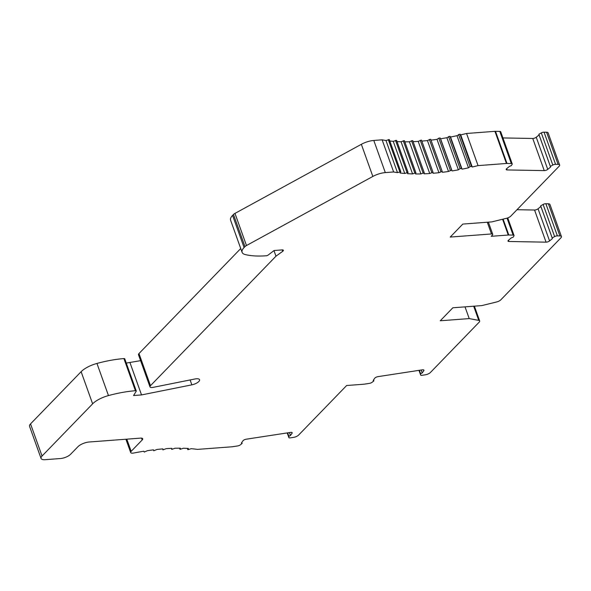 <?xml version="1.0" encoding="UTF-8"?>
<svg xmlns="http://www.w3.org/2000/svg" width="591" height="591" viewBox="0 0 591 591"><rect width="100%" height="100%" fill="white"/><g stroke="black" fill="none" stroke-linecap="round" stroke-linejoin="round"><path stroke-width="0.89" d="M240.411 444.801A2.623 0.968 -19.7 0 1 237.641 445.939L232.492 446.73A4.373 1.61 -19.7 0 1 231.901 446.796L197.46 449.389A139.868 51.491 160.3 0 0 191.181 448.687L187.835 449.714L188.381 448.48A139.868 51.491 160.3 0 0 183.35 448.251L180.011 449.359L180.358 448.2A139.868 51.491 160.3 0 0 175.01 448.237L171.686 449.419L171.833 448.34A139.868 51.491 160.3 0 0 166.204 448.643L162.909 449.891L162.872 448.894A139.868 51.491 160.3 0 0 156.984 449.455L153.734 450.77L153.512 449.854A139.868 51.491 160.3 0 0 147.41 450.682L144.226 452.063L143.827 451.228A139.868 51.491 160.3 0 0 133.721 453.024A4.373 1.61 -19.7 0 1 130.67 452.536A4.373 1.61 -19.7 0 1 131.165 451.339L142.202 439.948A4.373 1.61 160.3 0 0 142.697 438.744A4.373 1.61 160.3 0 0 140.614 438.123L89.211 441.994A8.739 3.221 160.3 0 0 77.909 446.73L70.602 454.272A7.868 2.896 -19.7 0 1 60.43 458.535L45.226 459.68A8.739 3.221 -19.7 0 1 41.06 458.431A8.739 3.221 -19.7 0 1 42.05 456.03L92.632 403.83A17.486 6.435 -19.7 0 1 108.463 395.578A69.93 25.745 -19.7 0 1 135.42 390.725A1.751 0.643 -19.7 0 1 136.255 390.969A1.751 0.643 -19.7 0 1 136.196 391.279L133.566 395.527L141.537 394.928L191.868 384.844A6.553 2.416 160.3 0 0 199.581 379.703A6.553 2.416 160.3 0 0 194.941 378.986L153.084 387.371A4.373 1.61 -19.7 0 1 149.988 386.891A4.373 1.61 -19.7 0 1 150.483 385.687L275.967 256.199L282.697 251.33A2.623 0.968 160.3 0 0 283.385 250.281A2.623 0.968 160.3 0 0 282.136 249.904L274.091 250.51L268.262 254.994A1.751 0.643 -19.7 0 1 266.194 255.77A69.93 25.745 -19.7 0 1 245.147 254.529A17.486 6.435 -19.7 0 1 242.103 252.342A17.486 6.435 -19.7 0 1 244.083 247.54L244.977 246.617A4.373 1.61 -19.7 0 1 246.477 245.531L372.847 176.443A13.113 4.824 -19.7 0 1 385.302 172.594L393.636 171.966A139.868 51.491 160.3 0 0 397.477 172.624L400.801 171.686L400.063 172.986A139.868 51.491 160.3 0 0 404.739 173.473L408.078 172.446L407.539 173.68A139.868 51.491 160.3 0 0 412.562 173.902L415.901 172.801L415.562 173.961A139.868 51.491 160.3 0 0 420.91 173.917L424.235 172.742L424.079 173.82A139.868 51.491 160.3 0 0 429.716 173.518L433.011 172.269L433.048 173.266A139.868 51.491 160.3 0 0 438.936 172.705L442.179 171.39L442.4 172.299A139.868 51.491 160.3 0 0 448.51 171.479L451.687 170.097L452.093 170.932A139.868 51.491 160.3 0 0 458.38 169.853L460.086 168.657L461.468 168.398L462.051 169.159A139.868 51.491 160.3 0 0 468.478 167.837L470.052 166.625L471.463 166.315L472.224 167.002A139.868 51.491 160.3 0 0 478.053 165.613L506.45 163.478A4.373 1.61 -19.7 0 1 506.989 163.463L511.304 163.537A2.623 0.968 -19.7 0 1 512.227 163.921A2.623 0.968 -19.7 0 1 512.124 164.409L511.281 165.694L509.538 166.315L506.709 168.634A2.623 0.968 160.3 0 0 506.192 169.558A2.623 0.968 160.3 0 0 507.115 169.942L544.252 170.607A2.623 0.968 160.3 0 0 547.754 169.381L550.583 167.054L550.376 166.403L552.814 165.044A2.357 0.872 -19.7 0 1 555.577 164.335L558.096 164.379A4.373 1.61 -19.7 0 1 559.64 165.022A4.373 1.61 -19.7 0 1 559.145 166.226L510.764 216.143A4.373 1.61 -19.7 0 1 506.546 218.278L491.771 221.891L462.812 224.07L450.224 237.065L491.49 233.962A2.623 0.968 -19.7 0 1 492.739 234.332A2.623 0.968 -19.7 0 1 492.443 235.055L491.224 236.311L508.26 235.026A4.373 1.61 -19.7 0 1 508.799 235.011L513.114 235.092A2.623 0.968 -19.7 0 1 514.037 235.477A2.623 0.968 -19.7 0 1 513.934 235.957L513.091 237.25L511.348 237.863L508.519 240.19A2.623 0.968 160.3 0 0 508.001 241.106A2.623 0.968 160.3 0 0 508.925 241.49L546.062 242.162A2.623 0.968 160.3 0 0 549.564 240.929L552.393 238.609L552.186 237.951L554.624 236.599A2.357 0.872 -19.7 0 1 557.387 235.89L559.906 235.935A4.373 1.61 -19.7 0 1 561.45 236.577A4.373 1.61 -19.7 0 1 560.955 237.774L500.799 299.851A4.373 1.61 -19.7 0 1 496.58 301.986L481.805 305.599L452.846 307.778L440.258 320.773L469.217 318.593L478.754 320.381A4.373 1.61 -19.7 0 1 479.678 320.957A4.373 1.61 -19.7 0 1 479.183 322.161L430.396 372.507A4.373 1.61 -19.7 0 1 425.343 374.805L422.329 375.263A2.357 0.872 -19.7 0 1 420.629 375.012A2.357 0.872 -19.7 0 1 420.607 374.893L420.622 373.719L422.225 372.928L423.806 370.705A2.623 0.968 160.3 0 0 423.939 370.173A2.623 0.968 160.3 0 0 422.336 369.84L377.959 376.644A2.623 0.968 160.3 0 0 374.76 378.225L373.172 380.449L373.911 380.885L372.182 382.237A2.623 0.968 -19.7 0 1 369.419 383.374L364.27 384.165A4.373 1.61 -19.7 0 1 363.679 384.231L346.644 385.517L298.625 435.065A4.373 1.61 -19.7 0 1 293.564 437.37L290.558 437.828A2.357 0.872 -19.7 0 1 288.859 437.576A2.357 0.872 -19.7 0 1 288.836 437.458L288.851 436.284L290.454 435.493L292.035 433.269A2.623 0.968 160.3 0 0 292.168 432.738A2.623 0.968 160.3 0 0 290.565 432.405L246.181 439.209A2.623 0.968 160.3 0 0 242.982 440.79L241.401 443.014L242.133 443.442L240.411 444.801M242.133 443.442L241.785 442.474M290.454 435.493L289.413 432.582M288.851 436.284L287.625 432.856M517.007 209.709L534.56 210.027A2.623 0.968 160.3 0 0 538.054 208.793L540.883 206.466L540.676 205.816L543.114 204.456A2.357 0.872 -19.7 0 1 545.877 203.755L548.396 203.799A4.373 1.61 -19.7 0 1 549.94 204.434L561.45 236.577M502.919 137.932L532.75 138.471A2.623 0.968 160.3 0 0 536.244 137.238L539.073 134.918L538.866 134.26L541.304 132.909A2.357 0.872 -19.7 0 1 544.067 132.199L546.586 132.244A4.373 1.61 -19.7 0 1 548.13 132.886L559.64 165.022M430.994 140.148A139.868 51.491 160.3 0 0 437 139.343L438.832 138.161L440.184 137.954L440.583 138.789A139.868 51.491 160.3 0 0 446.87 137.71L449.958 136.255L450.541 137.023A139.868 51.491 160.3 0 0 456.976 135.694L459.953 134.172L460.714 134.866A139.868 51.491 160.3 0 0 466.543 133.477L494.94 131.335A4.373 1.61 -19.7 0 1 495.487 131.32L499.794 131.401A2.623 0.968 -19.7 0 1 500.717 131.786L512.227 163.921M421.848 141.101A139.868 51.491 160.3 0 0 427.426 140.562L430.676 139.247L442.179 171.375L430.676 139.247M413.102 141.663A139.868 51.491 160.3 0 0 418.206 141.382L421.501 140.126L432.989 172.232M404.813 141.825A139.868 51.491 160.3 0 0 409.4 141.781L412.725 140.599L424.198 172.683M397.034 141.596A139.868 51.491 160.3 0 0 401.053 141.766L404.399 140.658L415.842 172.727M389.816 140.998A139.868 51.491 160.3 0 0 393.229 141.33L396.561 140.429M242.103 252.342L230.593 220.207A17.486 6.435 -19.7 0 1 232.573 215.405L233.467 214.481A4.373 1.61 -19.7 0 1 234.974 213.395L361.345 144.307A13.113 4.824 -19.7 0 1 373.793 140.451L382.126 139.823A139.868 51.491 160.3 0 0 385.967 140.488L389.262 139.698M149.988 386.891L138.486 354.748A4.373 1.61 -19.7 0 1 138.981 353.551L240.736 248.538M126.267 363.073L140.606 360.665M41.06 458.431L29.55 426.296A8.739 3.221 -19.7 0 1 30.54 423.895L81.122 371.695A17.486 6.435 -19.7 0 1 96.954 363.443A69.93 25.745 -19.7 0 1 123.911 358.582A1.751 0.643 -19.7 0 1 124.753 358.833L136.255 390.969M552.393 238.609L540.883 206.466M552.186 237.951L540.676 205.816M557.387 235.89L545.877 203.755M420.622 373.719L419.396 370.291M422.225 372.928L421.184 370.018M373.911 380.885L373.564 379.91M469.217 318.593L465.014 306.862M555.577 164.335L544.067 132.199M550.376 166.403L538.866 134.26M550.583 167.054L539.073 134.918M478.053 165.613L466.543 133.477M472.224 167.002L460.714 134.866M468.478 167.837L456.976 135.694M462.051 169.159L450.541 137.023M458.38 169.853L446.87 137.71M452.093 170.932L440.583 138.789M448.51 171.479L437 139.343M438.936 172.705L427.426 140.562M429.716 173.518L418.206 141.382M420.91 173.917L409.4 141.781M412.562 173.902L401.053 141.766M404.739 173.473L393.229 141.33M397.477 172.624L385.967 140.488M393.636 171.966L382.126 139.823M275.967 256.199L273.965 250.614M141.537 394.928L130.027 362.785M292.035 433.269L291.732 432.42M288.836 437.458L287.211 432.922M491.49 233.962L487.294 222.231M508.26 235.026L502.609 219.239M508.799 235.011L503.111 219.121M513.114 235.092L507.041 218.145M508.925 241.49L508.474 240.227M546.062 242.162L534.56 210.027M549.564 240.929L538.054 208.793M554.624 236.599L543.114 204.456M559.906 235.935L548.396 203.799M420.607 374.893L418.989 370.358L420.629 375.012M423.806 370.705L423.503 369.855M478.754 320.381L473.679 306.212M558.096 164.379L546.586 132.244M552.814 165.044L541.304 132.909M547.754 169.381L536.244 137.238M544.252 170.607L532.75 138.471M507.115 169.942L506.664 168.671M511.304 163.537L499.794 131.401M506.989 163.463L495.487 131.32M506.45 163.478L494.94 131.335M471.463 166.315L459.953 134.172M470.052 166.625L458.542 134.489M461.468 168.398L449.958 136.255M460.086 168.657L448.576 136.521M451.687 170.097L440.184 137.954M450.342 170.304L438.832 138.161M440.879 171.553L429.376 139.41M431.762 172.402L420.253 140.259M423.045 172.838L411.535 140.702M414.771 172.875L403.269 140.732M407.007 172.491L395.505 140.355M399.797 171.708L388.287 139.565M385.302 172.594L373.793 140.451M372.847 176.443L361.345 144.307M246.477 245.531L234.974 213.395M244.977 246.617L233.467 214.481M244.083 247.54L232.573 215.405M282.697 251.33L282.188 249.904M150.483 385.687L138.981 353.551M191.868 384.844L190.117 379.954M135.42 390.725L123.911 358.582M108.463 395.578L96.954 363.443M92.632 403.83L81.122 371.695M42.05 456.03L30.54 423.895M142.202 439.948L141.552 438.13M131.165 451.339L126.806 439.165M180.011 449.263L179.627 448.192M187.849 449.588L187.436 448.421M288.859 437.576L287.189 432.922M492.739 234.332L488.38 222.15M514.037 235.477L507.75 217.909M479.678 320.957L474.381 306.16M433.011 172.269L421.501 140.126M424.235 172.742L412.725 140.599M415.901 172.801L404.399 140.658M408.078 172.446L396.568 140.311M400.801 171.686L389.292 139.55M130.67 452.536L125.905 439.231M180.011 449.359L179.598 448.192M187.835 449.714L187.377 448.421"/></g></svg>
